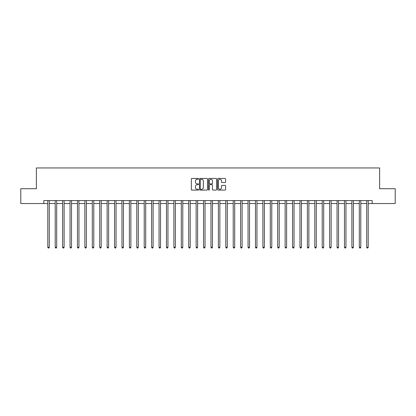 <?xml version="1.0" encoding="UTF-8"?>
<svg xmlns="http://www.w3.org/2000/svg" width="416" height="416" viewBox="0 0 416 416"><rect width="100%" height="100%" fill="white"/><g stroke="black" fill="none" stroke-linecap="round" stroke-linejoin="round"><path stroke-width="0.62" d="M198.505 178.849A0.406 0.406 0 0 0 198.099 178.443L191.911 178.443A0.582 0.582 0 0 0 191.329 179.026L191.329 189.509A0.582 0.582 0 0 0 191.911 190.091L198.099 190.091A0.406 0.406 0 0 0 198.505 189.68A0.406 0.406 0 0 0 198.099 189.275L197.298 189.275A1.862 1.862 0 0 1 195.437 187.413L195.437 186.54A1.862 1.862 0 0 1 197.298 184.673L198.099 184.673A0.406 0.406 0 0 0 198.505 184.267A0.406 0.406 0 0 0 198.099 183.856L197.298 183.856A1.862 1.862 0 0 1 195.437 181.995L195.437 181.121A1.862 1.862 0 0 1 197.298 179.26L198.099 179.26A0.406 0.406 0 0 0 198.505 178.849M225.02 182.546A0.582 0.582 0 0 0 225.602 181.964L225.602 179.026A0.582 0.582 0 0 0 225.02 178.443L218.15 178.443A0.582 0.582 0 0 0 217.568 179.026L217.568 189.509A0.582 0.582 0 0 0 218.15 190.091L225.02 190.091A0.582 0.582 0 0 0 225.602 189.509L225.602 185.957A0.582 0.582 0 0 0 225.02 185.375L222.082 185.375A0.582 0.582 0 0 0 221.499 185.957L221.499 187.715A1.56 1.56 0 0 1 219.939 189.275A1.56 1.56 0 0 1 218.379 187.715L218.379 180.814A1.56 1.56 0 0 1 219.939 179.26A1.56 1.56 0 0 1 221.499 180.814L221.499 181.964A0.582 0.582 0 0 0 222.082 182.546L225.02 182.546M43.794 203.549L20.8 203.549L20.8 188.718L36.374 188.718L36.374 167.95L379.626 167.95L379.626 188.718L395.2 188.718L395.2 203.549L372.206 203.549L372.206 200.585L43.794 200.585L43.794 203.549L47.798 203.549M207.49 179.026A0.582 0.582 0 0 0 206.908 178.443L200.034 178.443A0.582 0.582 0 0 0 199.451 179.026L199.451 189.509A0.582 0.582 0 0 0 200.034 190.091L206.908 190.091A0.582 0.582 0 0 0 207.49 189.509L207.49 179.026M209.092 178.443L215.966 178.443A0.582 0.582 0 0 1 216.549 179.026L216.549 189.509A0.582 0.582 0 0 1 215.966 190.091L213.023 190.091A0.582 0.582 0 0 1 212.441 189.509L212.441 185.255A0.582 0.582 0 0 0 211.858 184.673L209.908 184.673A0.582 0.582 0 0 0 209.326 185.255L209.326 189.68A0.406 0.406 0 0 1 208.915 190.091A0.406 0.406 0 0 1 208.51 189.68L208.51 179.026A0.582 0.582 0 0 1 209.092 178.443M49.28 203.549L55.214 203.549M56.696 203.549L62.629 203.549M64.116 203.549L70.049 203.549M71.531 203.549L77.464 203.549M78.946 203.549L84.88 203.549M86.367 203.549L92.3 203.549M93.782 203.549L99.715 203.549M101.197 203.549L107.13 203.549M108.612 203.549L114.551 203.549M116.033 203.549L121.966 203.549M123.448 203.549L129.381 203.549M130.863 203.549L136.796 203.549M138.284 203.549L144.217 203.549M145.699 203.549L151.632 203.549M153.114 203.549L159.047 203.549M160.534 203.549L166.468 203.549M167.95 203.549L173.883 203.549M175.365 203.549L181.298 203.549M182.785 203.549L188.718 203.549M190.2 203.549L196.134 203.549M197.616 203.549L203.549 203.549M205.031 203.549L210.969 203.549M212.451 203.549L218.384 203.549M219.866 203.549L225.8 203.549M227.282 203.549L233.215 203.549M234.702 203.549L240.635 203.549M242.117 203.549L248.05 203.549M249.532 203.549L255.466 203.549M256.953 203.549L262.886 203.549M264.368 203.549L270.301 203.549M271.783 203.549L277.716 203.549M279.204 203.549L285.137 203.549M286.619 203.549L292.552 203.549M294.034 203.549L299.967 203.549M301.449 203.549L307.388 203.549M308.87 203.549L314.803 203.549M316.285 203.549L322.218 203.549M323.7 203.549L329.633 203.549M331.12 203.549L337.054 203.549M338.536 203.549L344.469 203.549M345.951 203.549L351.884 203.549M353.371 203.549L359.304 203.549M360.786 203.549L366.72 203.549M368.202 203.549L372.206 203.549M200.678 179.26A0.406 0.406 0 0 0 200.268 179.665L200.268 188.869A0.406 0.406 0 0 0 200.678 189.275L201.521 189.275A1.862 1.862 0 0 0 203.382 187.413L203.382 181.121A1.862 1.862 0 0 0 201.521 179.26L200.678 179.26M212.441 180.846A1.56 1.56 0 0 0 210.881 179.286A1.56 1.56 0 0 0 209.326 180.846L209.326 183.274A0.582 0.582 0 0 0 209.908 183.856L211.858 183.856A0.582 0.582 0 0 0 212.441 183.274L212.441 180.846M49.353 200.585L49.322 200.658A0.593 0.593 90.1 0 0 49.28 200.881L49.28 247.281L47.798 247.281L47.798 200.881A0.593 0.593 90.1 0 0 47.757 200.658L47.726 200.585M49.28 247.281L48.833 248.05L48.24 248.05L47.798 247.281M56.768 200.585L56.742 200.658A0.593 0.593 0 0 0 56.696 200.881L56.696 247.281L55.214 247.281L55.214 200.881A0.593 0.593 0 0 0 55.172 200.658L55.141 200.585M56.696 247.281L56.254 248.05L55.661 248.05L55.214 247.281M64.189 200.585L64.158 200.658A0.593 0.593 0 0 0 64.116 200.881L64.116 247.281L62.629 247.281L62.629 200.881A0.593 0.593 0 0 0 62.587 200.658L62.556 200.585M64.116 247.281L63.669 248.05L63.076 248.05L62.629 247.281M71.604 200.585L71.573 200.658A0.593 0.593 0 0 0 71.531 200.881L71.531 247.281L70.049 247.281L70.049 200.881A0.593 0.593 0 0 0 70.002 200.658L69.976 200.585M71.531 247.281L71.084 248.05L70.491 248.05L70.049 247.281M79.019 200.585L78.988 200.658A0.593 0.593 0 0 0 78.946 200.881L78.946 247.281L77.464 247.281L77.464 200.881A0.593 0.593 0 0 0 77.423 200.658L77.392 200.585M78.946 247.281L78.504 248.05L77.912 248.05L77.464 247.281M86.44 200.585L86.408 200.658A0.593 0.593 0 0 0 86.367 200.881L86.367 247.281L84.88 247.281L84.88 200.881A0.593 0.593 0 0 0 84.838 200.658L84.807 200.585M86.367 247.281L85.92 248.05L85.327 248.05L84.88 247.281M93.855 200.585L93.824 200.658A0.593 0.593 0 0 0 93.782 200.881L93.782 247.281L92.3 247.281L92.3 200.881A0.593 0.593 0 0 0 92.253 200.658L92.227 200.585M93.782 247.281L93.335 248.05L92.742 248.05L92.3 247.281M101.27 200.585L101.239 200.658A0.593 0.593 0 0 0 101.197 200.881L101.197 247.281L99.715 247.281L99.715 200.881A0.593 0.593 0 0 0 99.674 200.658L99.642 200.585M101.197 247.281L100.755 248.05L100.157 248.05L99.715 247.281M108.69 200.585L108.659 200.658A0.593 0.593 0 0 0 108.612 200.881L108.612 247.281L107.13 247.281L107.13 200.881A0.593 0.593 0 0 0 107.089 200.658L107.058 200.585M108.612 247.281L108.17 248.05L107.578 248.05L107.13 247.281M116.106 200.585L116.074 200.658A0.593 0.593 0 0 0 116.033 200.881L116.033 247.281L114.551 247.281L114.551 200.881A0.593 0.593 0 0 0 114.504 200.658L114.473 200.585M116.033 247.281L115.586 248.05L114.993 248.05L114.551 247.281M123.521 200.585L123.49 200.658A0.593 0.593 0 0 0 123.448 200.881L123.448 247.281L121.966 247.281L121.966 200.881A0.593 0.593 0 0 0 121.924 200.658L121.893 200.585M123.448 247.281L123.006 248.05L122.408 248.05L121.966 247.281M130.936 200.585L130.91 200.658A0.593 0.593 0 0 0 130.863 200.881L130.863 247.281L129.381 247.281L129.381 200.881A0.593 0.593 0 0 0 129.34 200.658L129.308 200.585M130.863 247.281L130.421 248.05L129.828 248.05L129.381 247.281M138.356 200.585L138.325 200.658A0.593 0.593 0 0 0 138.284 200.881L138.284 247.281L136.796 247.281L136.796 200.881A0.593 0.593 0 0 0 136.755 200.658L136.724 200.585M138.284 247.281L137.836 248.05L137.244 248.05L136.796 247.281M145.772 200.585L145.74 200.658A0.593 0.593 0 0 0 145.699 200.881L145.699 247.281L144.217 247.281L144.217 200.881A0.593 0.593 0 0 0 144.175 200.658L144.144 200.585M145.699 247.281L145.252 248.05L144.659 248.05L144.217 247.281M153.187 200.585L153.161 200.658A0.593 0.593 0 0 0 153.114 200.881L153.114 247.281L151.632 247.281L151.632 200.881A0.593 0.593 0 0 0 151.59 200.658L151.559 200.585M153.114 247.281L152.672 248.05L152.079 248.05L151.632 247.281M160.607 200.585L160.576 200.658A0.593 0.593 0 0 0 160.534 200.881L160.534 247.281L159.047 247.281L159.047 200.881A0.593 0.593 0 0 0 159.006 200.658L158.974 200.585M160.534 247.281L160.087 248.05L159.494 248.05L159.047 247.281M168.022 200.585L167.991 200.658A0.593 0.593 0 0 0 167.95 200.881L167.95 247.281L166.468 247.281L166.468 200.881A0.593 0.593 0 0 0 166.421 200.658L166.395 200.585M167.95 247.281L167.502 248.05L166.91 248.05L166.468 247.281M175.438 200.585L175.406 200.658A0.593 0.593 0 0 0 175.365 200.881L175.365 247.281L173.883 247.281L173.883 200.881A0.593 0.593 0 0 0 173.841 200.658L173.81 200.585M175.365 247.281L174.923 248.05L174.33 248.05L173.883 247.281M182.858 200.585L182.827 200.658A0.593 0.593 0 0 0 182.785 200.881L182.785 247.281L181.298 247.281L181.298 200.881A0.593 0.593 0 0 0 181.256 200.658L181.225 200.585M182.785 247.281L182.338 248.05L181.745 248.05L181.298 247.281M190.273 200.585L190.242 200.658A0.593 0.593 0 0 0 190.2 200.881L190.2 247.281L188.718 247.281L188.718 200.881A0.593 0.593 0 0 0 188.672 200.658L188.646 200.585M190.2 247.281L189.753 248.05L189.16 248.05L188.718 247.281M197.688 200.585L197.657 200.658A0.593 0.593 0 0 0 197.616 200.881L197.616 247.281L196.134 247.281L196.134 200.881A0.593 0.593 0 0 0 196.092 200.658L196.061 200.585M197.616 247.281L197.174 248.05L196.576 248.05L196.134 247.281M205.109 200.585L205.078 200.658A0.593 0.593 0 0 0 205.031 200.881L205.031 247.281L203.549 247.281L203.549 200.881A0.593 0.593 0 0 0 203.507 200.658L203.476 200.585M205.031 247.281L204.589 248.05L203.996 248.05L203.549 247.281M212.524 200.585L212.493 200.658A0.593 0.593 0 0 0 212.451 200.881L212.451 247.281L210.969 247.281L210.969 200.881A0.593 0.593 0 0 0 210.922 200.658L210.891 200.585M212.451 247.281L212.004 248.05L211.411 248.05L210.969 247.281M219.939 200.585L219.908 200.658A0.593 0.593 0 0 0 219.866 200.881L219.866 247.281L218.384 247.281L218.384 200.881A0.593 0.593 0 0 0 218.343 200.658L218.312 200.585M219.866 247.281L219.424 248.05L218.826 248.05L218.384 247.281M227.354 200.585L227.328 200.658A0.593 0.593 0 0 0 227.282 200.881L227.282 247.281L225.8 247.281L225.8 200.881A0.593 0.593 0 0 0 225.758 200.658L225.727 200.585M227.282 247.281L226.84 248.05L226.247 248.05L225.8 247.281M234.775 200.585L234.744 200.658A0.593 0.593 0 0 0 234.702 200.881L234.702 247.281L233.215 247.281L233.215 200.881A0.593 0.593 0 0 0 233.173 200.658L233.142 200.585M234.702 247.281L234.255 248.05L233.662 248.05L233.215 247.281M242.19 200.585L242.159 200.658A0.593 0.593 0 0 0 242.117 200.881L242.117 247.281L240.635 247.281L240.635 200.881A0.593 0.593 0 0 0 240.594 200.658L240.562 200.585M242.117 247.281L241.67 248.05L241.077 248.05L240.635 247.281M249.605 200.585L249.579 200.658A0.593 0.593 0 0 0 249.532 200.881L249.532 247.281L248.05 247.281L248.05 200.881A0.593 0.593 0 0 0 248.009 200.658L247.978 200.585M249.532 247.281L249.09 248.05L248.498 248.05L248.05 247.281M257.026 200.585L256.994 200.658A0.593 0.593 0 0 0 256.953 200.881L256.953 247.281L255.466 247.281L255.466 200.881A0.593 0.593 0 0 0 255.424 200.658L255.393 200.585M256.953 247.281L256.506 248.05L255.913 248.05L255.466 247.281M264.441 200.585L264.41 200.658A0.593 0.593 0 0 0 264.368 200.881L264.368 247.281L262.886 247.281L262.886 200.881A0.593 0.593 0 0 0 262.839 200.658L262.813 200.585M264.368 247.281L263.921 248.05L263.328 248.05L262.886 247.281M271.856 200.585L271.825 200.658A0.593 0.593 0 0 0 271.783 200.881L271.783 247.281L270.301 247.281L270.301 200.881A0.593 0.593 0 0 0 270.26 200.658L270.228 200.585M271.783 247.281L271.341 248.05L270.748 248.05L270.301 247.281M279.276 200.585L279.245 200.658A0.593 0.593 0 0 0 279.204 200.881L279.204 247.281L277.716 247.281L277.716 200.881A0.593 0.593 0 0 0 277.675 200.658L277.644 200.585M279.204 247.281L278.756 248.05L278.164 248.05L277.716 247.281M286.692 200.585L286.66 200.658A0.593 0.593 0 0 0 286.619 200.881L286.619 247.281L285.137 247.281L285.137 200.881A0.593 0.593 0 0 0 285.09 200.658L285.064 200.585M286.619 247.281L286.172 248.05L285.579 248.05L285.137 247.281M294.107 200.585L294.076 200.658A0.593 0.593 0 0 0 294.034 200.881L294.034 247.281L292.552 247.281L292.552 200.881A0.593 0.593 0 0 0 292.51 200.658L292.479 200.585M294.034 247.281L293.592 248.05L292.994 248.05L292.552 247.281M301.527 200.585L301.496 200.658A0.593 0.593 0 0 0 301.449 200.881L301.449 247.281L299.967 247.281L299.967 200.881A0.593 0.593 0 0 0 299.926 200.658L299.894 200.585M301.449 247.281L301.007 248.05L300.414 248.05L299.967 247.281M308.942 200.585L308.911 200.658A0.593 0.593 0 0 0 308.87 200.881L308.87 247.281L307.388 247.281L307.388 200.881A0.593 0.593 0 0 0 307.341 200.658L307.31 200.585M308.87 247.281L308.422 248.05L307.83 248.05L307.388 247.281M316.358 200.585L316.326 200.658A0.593 0.593 0 0 0 316.285 200.881L316.285 247.281L314.803 247.281L314.803 200.881A0.593 0.593 0 0 0 314.761 200.658L314.73 200.585M316.285 247.281L315.843 248.05L315.245 248.05L314.803 247.281M323.773 200.585L323.747 200.658A0.593 0.593 0 0 0 323.7 200.881L323.7 247.281L322.218 247.281L322.218 200.881A0.593 0.593 0 0 0 322.176 200.658L322.145 200.585M323.7 247.281L323.258 248.05L322.665 248.05L322.218 247.281M331.193 200.585L331.162 200.658A0.593 0.593 0 0 0 331.12 200.881L331.12 247.281L329.633 247.281L329.633 200.881A0.593 0.593 0 0 0 329.592 200.658L329.56 200.585M331.12 247.281L330.673 248.05L330.08 248.05L329.633 247.281M338.608 200.585L338.577 200.658A0.593 0.593 0 0 0 338.536 200.881L338.536 247.281L337.054 247.281L337.054 200.881A0.593 0.593 0 0 0 337.012 200.658L336.981 200.585M338.536 247.281L338.088 248.05L337.496 248.05L337.054 247.281M346.024 200.585L345.998 200.658A0.593 0.593 0 0 0 345.951 200.881L345.951 247.281L344.469 247.281L344.469 200.881A0.593 0.593 0 0 0 344.427 200.658L344.396 200.585M345.951 247.281L345.509 248.05L344.916 248.05L344.469 247.281M353.444 200.585L353.413 200.658A0.593 0.593 0 0 0 353.371 200.881L353.371 247.281L351.884 247.281L351.884 200.881A0.593 0.593 0 0 0 351.842 200.658L351.811 200.585M353.371 247.281L352.924 248.05L352.331 248.05L351.884 247.281M360.859 200.585L360.828 200.658A0.593 0.593 0 0 0 360.786 200.881L360.786 247.281L359.304 247.281L359.304 200.881A0.593 0.593 0 0 0 359.258 200.658L359.232 200.585M360.786 247.281L360.339 248.05L359.746 248.05L359.304 247.281M368.274 200.585L368.243 200.658A0.593 0.593 0 0 0 368.202 200.881L368.202 247.281L366.72 247.281L366.72 200.881A0.593 0.593 0 0 0 366.678 200.658L366.647 200.585M368.202 247.281L367.76 248.05L367.167 248.05L366.72 247.281"/></g></svg>
